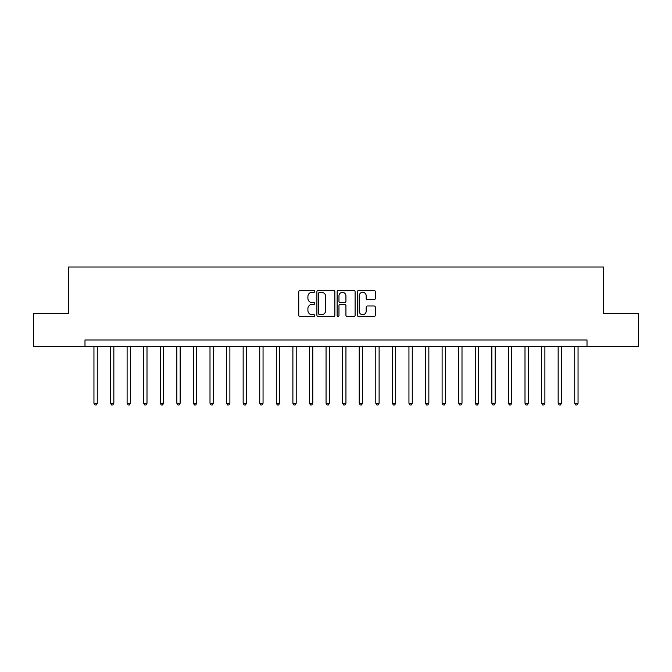 <?xml version="1.0" encoding="UTF-8"?>
<svg xmlns="http://www.w3.org/2000/svg" width="672" height="672" viewBox="0 0 672 672"><rect width="100%" height="100%" fill="white"/><g stroke="black" fill="none" stroke-linecap="round" stroke-linejoin="round"><path stroke-width="1.01" d="M314.782 291.396A0.907 0.907 0 0 0 313.866 290.489L300.04 290.489A1.302 1.302 0 0 0 298.738 291.791L298.738 315.218A1.302 1.302 0 0 0 300.04 316.52L313.866 316.52A0.907 0.907 0 0 0 314.782 315.613A0.907 0.907 0 0 0 313.866 314.698L312.077 314.698A4.166 4.166 0 0 1 307.91 310.531L307.91 308.582A4.166 4.166 0 0 1 312.077 304.416L313.866 304.416A0.907 0.907 0 0 0 314.782 303.509A0.907 0.907 0 0 0 313.866 302.593L312.077 302.593A4.166 4.166 0 0 1 307.91 298.427L307.91 296.478A4.166 4.166 0 0 1 312.077 292.312L313.866 292.312A0.907 0.907 0 0 0 314.782 291.396M374.044 299.662A1.302 1.302 0 0 0 375.346 298.36L375.346 291.791A1.302 1.302 0 0 0 374.044 290.489L358.688 290.489A1.302 1.302 0 0 0 357.386 291.791L357.386 315.218A1.302 1.302 0 0 0 358.688 316.52L374.044 316.52A1.302 1.302 0 0 0 375.346 315.218L375.346 307.28A1.302 1.302 0 0 0 374.044 305.978L367.475 305.978A1.302 1.302 0 0 0 366.173 307.28L366.173 311.22A3.486 3.486 0 0 1 362.687 314.698A3.486 3.486 0 0 1 359.209 311.22L359.209 295.789A3.486 3.486 0 0 1 362.687 292.312A3.486 3.486 0 0 1 366.173 295.789L366.173 298.36A1.302 1.302 0 0 0 367.475 299.662L374.044 299.662M84.991 346.609L33.6 346.609L33.6 313.454L68.418 313.454L68.418 267.028L603.582 267.028L603.582 313.454L638.4 313.454L638.4 346.609L587.009 346.609L587.009 339.982L84.991 339.982L84.991 346.609L587.009 346.609M334.858 291.791A1.302 1.302 0 0 0 333.556 290.489L318.2 290.489A1.302 1.302 0 0 0 316.898 291.791L316.898 315.218A1.302 1.302 0 0 0 318.2 316.52L333.556 316.52A1.302 1.302 0 0 0 334.858 315.218L334.858 291.791M338.444 290.489L353.8 290.489A1.302 1.302 0 0 1 355.102 291.791L355.102 315.218A1.302 1.302 0 0 1 353.8 316.52L347.231 316.52A1.302 1.302 0 0 1 345.929 315.218L345.929 305.718A1.302 1.302 0 0 0 344.627 304.416L340.267 304.416A1.302 1.302 0 0 0 338.965 305.718L338.965 315.613A0.907 0.907 0 0 1 338.05 316.52A0.907 0.907 0 0 1 337.142 315.613L337.142 291.791A1.302 1.302 0 0 1 338.444 290.489M319.628 292.312A0.907 0.907 0 0 0 318.721 293.219L318.721 313.79A0.907 0.907 0 0 0 319.628 314.698L321.518 314.698A4.166 4.166 0 0 0 325.685 310.531L325.685 296.478A4.166 4.166 0 0 0 321.518 292.312L319.628 292.312M345.929 295.856A3.486 3.486 0 0 0 342.443 292.37A3.486 3.486 0 0 0 338.965 295.856L338.965 301.291A1.302 1.302 0 0 0 340.267 302.593L344.627 302.593A1.302 1.302 0 0 0 345.929 301.291L345.929 295.856M93.946 346.609L93.946 403.242L97.264 403.242L97.264 346.609M97.264 403.242L96.272 404.972L94.945 404.972L93.946 403.242M110.527 346.609L110.527 403.242L113.845 403.242L113.845 346.609M113.845 403.242L112.846 404.972L111.518 404.972L110.527 403.242M127.109 346.609L127.109 403.242L130.418 403.242L130.418 346.609M130.418 403.242L129.427 404.972L128.1 404.972L127.109 403.242M143.682 346.609L143.682 403.242L147 403.242L147 346.609M147 403.242L146.009 404.972L144.682 404.972L143.682 403.242M160.264 346.609L160.264 403.242L163.582 403.242L163.582 346.609M163.582 403.242L162.582 404.972L161.255 404.972L160.264 403.242M176.845 346.609L176.845 403.242L180.155 403.242L180.155 346.609M180.155 403.242L179.164 404.972L177.836 404.972L176.845 403.242M193.418 346.609L193.418 403.242L196.736 403.242L196.736 346.609M196.736 403.242L195.745 404.972L194.418 404.972L193.418 403.242M210 346.609L210 403.242L213.318 403.242L213.318 346.609M213.318 403.242L212.318 404.972L210.991 404.972L210 403.242M226.582 346.609L226.582 403.242L229.891 403.242L229.891 346.609M229.891 403.242L228.9 404.972L227.573 404.972L226.582 403.242M243.155 346.609L243.155 403.242L246.473 403.242L246.473 346.609M246.473 403.242L245.482 404.972L244.154 404.972L243.155 403.242M259.736 346.609L259.736 403.242L263.054 403.242L263.054 346.609M263.054 403.242L262.055 404.972L260.728 404.972L259.736 403.242M276.318 346.609L276.318 403.242L279.628 403.242L279.628 346.609M279.628 403.242L278.636 404.972L277.309 404.972L276.318 403.242M292.891 346.609L292.891 403.242L296.209 403.242L296.209 346.609M296.209 403.242L295.218 404.972L293.891 404.972L292.891 403.242M309.473 346.609L309.473 403.242L312.791 403.242L312.791 346.609M312.791 403.242L311.791 404.972L310.472 404.972L309.473 403.242M326.054 346.609L326.054 403.242L329.372 403.242L329.372 346.609M329.372 403.242L328.373 404.972L327.046 404.972L326.054 403.242M342.628 346.609L342.628 403.242L345.946 403.242L345.946 346.609M345.946 403.242L344.954 404.972L343.627 404.972L342.628 403.242M359.209 346.609L359.209 403.242L362.527 403.242L362.527 346.609M362.527 403.242L361.528 404.972L360.209 404.972L359.209 403.242M375.791 346.609L375.791 403.242L379.109 403.242L379.109 346.609M379.109 403.242L378.109 404.972L376.782 404.972L375.791 403.242M392.372 346.609L392.372 403.242L395.682 403.242L395.682 346.609M395.682 403.242L394.691 404.972L393.364 404.972L392.372 403.242M408.946 346.609L408.946 403.242L412.264 403.242L412.264 346.609M412.264 403.242L411.272 404.972L409.945 404.972L408.946 403.242M425.527 346.609L425.527 403.242L428.845 403.242L428.845 346.609M428.845 403.242L427.846 404.972L426.518 404.972L425.527 403.242M442.109 346.609L442.109 403.242L445.418 403.242L445.418 346.609M445.418 403.242L444.427 404.972L443.1 404.972L442.109 403.242M458.682 346.609L458.682 403.242L462 403.242L462 346.609M462 403.242L461.009 404.972L459.682 404.972L458.682 403.242M475.264 346.609L475.264 403.242L478.582 403.242L478.582 346.609M478.582 403.242L477.582 404.972L476.255 404.972L475.264 403.242M491.845 346.609L491.845 403.242L495.155 403.242L495.155 346.609M495.155 403.242L494.164 404.972L492.836 404.972L491.845 403.242M508.418 346.609L508.418 403.242L511.736 403.242L511.736 346.609M511.736 403.242L510.745 404.972L509.418 404.972L508.418 403.242M525 346.609L525 403.242L528.318 403.242L528.318 346.609M528.318 403.242L527.318 404.972L525.991 404.972L525 403.242M541.582 346.609L541.582 403.242L544.891 403.242L544.891 346.609M544.891 403.242L543.9 404.972L542.573 404.972L541.582 403.242M558.155 346.609L558.155 403.242L561.473 403.242L561.473 346.609M561.473 403.242L560.482 404.972L559.154 404.972L558.155 403.242M574.736 346.609L574.736 403.242L578.054 403.242L578.054 346.609M578.054 403.242L577.055 404.972L575.728 404.972L574.736 403.242"/></g></svg>
